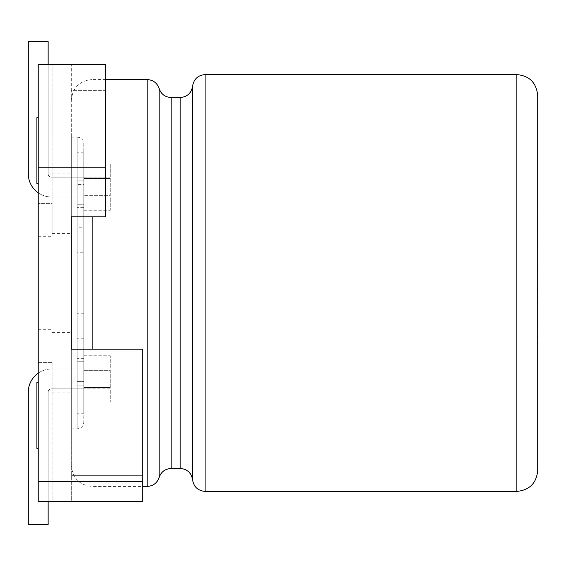<?xml version="1.0" encoding="UTF-8"?>
<svg xmlns="http://www.w3.org/2000/svg" width="566" height="566" viewBox="0 0 566 566"><rect width="100%" height="100%" fill="white"/><g stroke="black" fill="none" stroke-linecap="round" stroke-linejoin="round"><path stroke-width="0.42" stroke-dasharray="2.83 2.12" d="M537.7 135.755L537.7 111.7L537.7 141.578L537.7 135.755L537.035 135.755L537.035 117.622L537.7 117.622L537.7 142.71L537.7 117.07L537.035 117.07L537.035 111.7L537.7 111.7L537.035 111.7L537.035 141.578L537.7 141.578L537.035 141.585L537.035 135.755M537.035 136.569L537.035 117.169L537.035 136.569L537.7 136.569L537.7 117.169L537.7 136.569M537.035 117.07L537.035 142.71L537.035 117.07L537.7 117.07M537.7 241.519L537.7 284.401L537.7 199.734L537.035 199.734L537.035 188.959L537.035 241.519L537.7 241.519L537.7 188.959L537.035 188.959M537.7 172.326L537.7 149.629L537.7 172.326L537.035 172.326L537.035 178.276L537.7 178.276L537.035 178.276L537.035 172.906L537.7 172.906L537.035 172.906L537.035 149.629L537.7 149.629M537.7 187.268L537.7 193.211L537.7 187.268L537.7 193.211L537.7 187.268L537.035 187.268L537.035 193.211L537.035 187.268L537.7 187.268L537.035 187.268L537.035 193.211L537.7 193.211L537.035 193.211L537.035 187.268L537.7 187.268M537.7 243.981L537.7 230.978L537.7 243.981L537.035 243.981L537.035 249.896L537.035 230.978L537.035 243.981M537.035 333.961L537.035 297.228L537.035 337.393L537.7 337.393L537.7 297.228L537.7 337.393L537.035 337.393L537.035 343.534L537.7 343.534L537.035 343.534L537.035 333.961L537.7 333.961M537.7 95.449L537.7 470.551L537.035 470.551L537.035 358.023L537.035 470.551M537.035 318.941L537.7 318.941L537.7 246.712L537.7 310.593L537.035 310.593L537.035 340.159L537.035 246.712L537.035 310.593M537.7 263.346L537.7 289.601L537.7 264.966L537.7 281.387L537.7 264.966L537.035 264.966L537.7 264.966L537.7 288.568L537.7 257.205L537.7 263.346L537.035 263.346L537.035 264.605L537.7 264.605L537.7 289.601L537.7 264.994L537.035 264.994L537.7 264.994M537.7 221.313L537.7 198.001L537.7 221.313L537.035 221.313L537.035 227.263L537.035 198.001L537.035 221.313L537.7 221.313M38.226 192.843A23.156 23.156 0 0 0 51.456 196.996L110.264 196.996L110.264 210.227L110.264 196.996L83.803 196.996L83.803 195.666L83.803 381.413L77.188 381.413L77.188 180.108L77.188 385.892L77.188 180.108L77.188 385.892L77.188 381.413L83.803 381.413L83.803 184.587L83.803 381.413L83.803 361.724L77.188 361.724L77.188 204.276L77.188 361.724L83.803 361.724L83.803 204.276L77.188 204.276L83.803 204.276L83.803 196.996L51.456 196.996A23.156 23.156 0 0 1 28.3 173.84L28.3 41.53L48.145 41.53L48.145 173.84L48.145 64.687M83.803 184.587L83.803 195.666L83.803 184.587L77.188 184.587L83.803 184.587M537.7 283.198L537.7 281.387L537.035 281.387L537.035 264.966L537.035 283.198L537.7 283.198M537.035 193.211L537.7 193.211L537.035 193.211M537.035 217.174L537.7 217.174M537.035 205.373L537.7 205.373M537.035 198.001L537.7 198.001M537.035 212.873L537.7 212.873M537.035 199.359L537.7 199.359M537.035 207.121L537.7 207.121M537.035 227.263L537.7 227.263L537.035 227.263M537.035 233.05L537.7 233.05M537.035 264.994L537.035 289.601L537.035 264.605L537.035 289.601L537.035 264.966L537.035 282.646L537.7 282.646M537.035 282.646L537.035 257.205L537.7 257.205M537.035 257.205L537.035 263.346M537.035 288.568L537.7 288.568M537.035 320.094L537.7 320.094M537.035 336.324L537.7 336.324M537.035 308.788L537.7 308.788M537.035 289.827L537.7 289.827M537.035 246.712L537.7 246.712M537.035 267.477L537.7 267.477M537.035 290.5L537.7 290.5M537.035 292.537L537.7 292.537M537.035 311.717L537.7 311.717M537.035 319.847L537.7 319.847M537.035 321.651L537.7 321.651M537.035 340.159L537.7 340.159M537.035 358.023L537.7 358.023L537.035 358.023M83.803 177.151L51.456 177.151A3.311 3.311 0 0 1 48.145 173.84A3.311 3.311 0 0 0 51.456 177.151L83.803 177.151L83.803 178.481L83.803 163.921L83.803 177.151L110.264 177.151L83.803 177.151M110.264 178.481L83.803 178.481L83.803 180.108L77.188 180.108L83.803 180.108L83.803 178.481L110.264 178.481L110.264 195.666L83.803 195.666L110.264 195.666L110.264 178.481M48.145 501.313L48.145 392.16L48.145 524.47L28.3 524.47L28.3 392.16A23.156 23.156 0 0 1 51.456 369.004L83.803 369.004L51.456 369.004A23.156 23.156 0 0 0 38.226 373.157M48.145 392.16A3.311 3.311 0 0 1 51.456 388.849L83.803 388.849L83.803 387.519L83.803 402.079L83.803 388.849L51.456 388.849A3.311 3.311 0 0 0 48.145 392.16M110.264 387.519L83.803 387.519L83.803 180.108L83.803 385.892L77.188 385.892L83.803 385.892L83.803 387.519L110.264 387.519L110.264 370.334L83.803 370.334L110.264 370.334L110.264 387.519M110.264 388.849L83.803 388.849L110.264 388.849L110.264 402.079L110.264 388.849M110.264 369.004L83.803 369.004L110.264 369.004L110.264 355.773L110.264 369.004M83.803 358.328L77.188 358.328L77.188 207.672L77.188 358.328L83.803 358.328L83.803 207.672L77.188 207.672L83.803 207.672L83.803 358.328M77.188 156.924L77.188 409.077L77.188 156.924L83.803 156.924L83.803 409.077L83.803 156.924M77.188 152.756L77.188 413.244L77.188 152.756L83.803 152.756L83.803 413.244L83.803 152.756M77.188 231.947L77.188 334.053L77.188 231.947L83.803 231.947L83.803 334.053L83.803 231.947M77.188 227.78L77.188 338.22L77.188 227.78L83.803 227.78L83.803 338.22L83.803 227.78M77.188 256.95L77.188 309.05L77.188 256.95L83.803 256.95L83.803 309.05L83.803 256.95M77.188 252.783L77.188 313.217L77.188 252.783L83.803 252.783L83.803 313.217L83.803 252.783M83.803 143.743L83.803 422.257L83.803 143.743C83.414 139.724 81.207 137.517 77.188 137.128L77.188 428.872L77.188 137.128L71.302 137.128L71.302 428.872L71.302 137.128M105.701 79.573L92.138 79.573L92.138 216.842M142.752 481.468L142.752 349.158L142.752 475.369L142.752 349.158L71.302 349.158L71.302 465.592L71.302 90.631L71.302 216.842L105.701 216.842L71.302 216.842L105.701 216.842L105.701 90.631L71.302 90.631L71.302 64.687L71.302 90.631L105.701 90.631L105.701 64.687L38.226 64.687L38.226 501.313L38.226 362.389L38.226 501.313L142.752 501.313L142.752 481.468L38.226 481.468M71.302 100.408C72.533 87.751 79.481 80.804 92.138 79.573L92.138 486.427C79.601 485.31 72.653 478.362 71.302 465.592M537.035 241.519L537.035 284.401L537.7 284.401M537.035 284.401L537.035 232.315L537.7 232.315M537.035 232.315L537.035 221.695L537.7 221.695M537.035 221.695L537.035 252.861L537.7 252.861M537.035 252.861L537.035 246.684L537.7 246.684M537.035 246.684L537.035 215.533L537.7 215.533M537.035 215.533L537.035 204.835L537.7 204.835M537.035 204.835L537.035 235.845L537.7 235.845M537.035 235.845L537.035 230.645L537.7 230.645M537.035 230.645L537.035 199.734M110.264 177.151L110.264 163.921L110.264 177.151M537.035 305.767L537.7 305.767M537.035 297.228L537.7 297.228L537.035 297.228M537.035 303.404L537.7 303.404L537.035 303.404M537.035 317.668L537.7 317.668M537.035 323.356L537.7 323.356M537.035 249.896L537.7 249.896L537.035 249.896M537.035 244.526L537.7 244.526L537.035 244.526M537.035 230.978L537.7 230.978M537.035 149.629L537.035 155.579L537.7 155.579L537.035 155.579L537.035 172.326M71.302 362.389L71.302 332.617L71.302 362.389M52.114 362.389L52.114 501.313L38.226 501.313L52.114 501.313L52.114 362.389L38.226 362.389L38.226 329.306L38.226 362.389L52.114 362.389M52.114 64.687L38.226 64.687L38.226 236.694L38.226 64.687L52.114 64.687L52.114 233.383L52.114 64.687M105.701 167.225L105.701 64.687L105.701 167.225L38.226 167.225M142.752 501.313L71.302 501.313L71.302 349.158L71.302 501.313L142.752 501.313L142.752 475.369L71.302 475.369L142.752 475.369L142.752 501.313M71.302 203.611L71.302 173.84L71.302 203.611M38.226 150.69L38.226 117.608L38.226 150.69M38.226 415.31L38.226 448.392L38.226 415.31M142.752 349.158L71.302 349.158L142.752 349.158M38.226 448.392L36.903 448.392L36.903 382.234L36.903 448.392L36.903 382.234L38.226 382.234M36.903 150.69L36.903 117.608L36.903 150.69M38.226 117.608L36.903 117.608L36.903 183.766L38.226 183.766M52.114 203.611L52.114 236.694L52.114 203.611L38.226 203.611L52.114 203.611M205.09 491.394L205.09 74.606M516.864 74.606L516.864 491.394M171.13 97.529L171.13 468.471M180.172 468.471L180.172 97.529M92.138 349.158L92.138 486.427L142.752 486.427M147.139 79.573L147.139 486.427M192.631 479.933L192.631 86.067M537.035 117.169L537.7 117.169M537.7 142.71L537.035 142.71M537.7 289.601L537.035 289.601M83.803 355.773L110.264 355.773M83.803 409.077L77.188 409.077M83.803 413.244L77.188 413.244M83.803 334.053L77.188 334.053M83.803 338.22L77.188 338.22M83.803 309.05L77.188 309.05M83.803 313.217L77.188 313.217M71.302 428.872L77.188 428.872C81.171 428.519 83.379 426.311 83.803 422.257M83.803 402.079L110.264 402.079M83.803 210.227L110.264 210.227M83.803 163.921L110.264 163.921M52.114 392.16L71.302 392.16M52.114 332.617L71.302 332.617M52.114 233.383L71.302 233.383M52.114 173.84L71.302 173.84M38.226 236.694L52.114 236.694M38.226 329.306L52.114 329.306"/><path stroke-width="0.85" d="M537.7 199.734L537.7 188.959M516.864 491.394C529.521 490.156 536.462 483.208 537.7 470.551L537.7 95.449C536.349 82.671 529.401 75.731 516.864 74.606L205.09 74.606L205.09 491.394L516.864 491.394L516.864 74.606M537.7 310.593L537.7 318.941M48.145 64.687L48.145 41.53L28.3 41.53L28.3 173.84A23.156 23.156 0 0 0 38.226 192.843M48.145 501.313L48.145 524.47L28.3 524.47L28.3 392.16A23.156 23.156 0 0 1 38.226 373.157M105.701 167.225L105.701 216.842L71.302 216.842L71.302 349.158L71.302 216.842L71.302 349.158L142.752 349.158L142.752 501.313L38.226 501.313L38.226 64.687L105.701 64.687L105.701 167.225L38.226 167.225M205.09 74.606C197.98 75.214 193.827 79.035 192.631 86.067C191.435 93.107 187.282 96.928 180.172 97.529L171.13 97.529C165.152 97.189 161.147 94.197 159.131 88.551C157.115 82.912 153.117 79.919 147.139 79.573L105.701 79.573M38.226 382.234L36.903 382.234L36.903 448.392L38.226 448.392M38.226 183.766L36.903 183.766L36.903 117.608L38.226 117.608M180.172 97.529L180.172 468.471L171.13 468.471L171.13 97.529M142.752 486.427L147.139 486.427L147.139 79.573M92.138 216.842L92.138 349.158M192.631 86.067L192.631 479.933C193.756 486.902 197.909 490.722 205.09 491.394M159.131 88.551L159.131 477.449L159.131 88.551M142.752 481.468L38.226 481.468M180.172 468.471C187.212 469.009 191.365 472.829 192.631 479.933M147.139 486.427C153.117 486.088 157.115 483.088 159.131 477.449C161.147 471.803 165.152 468.811 171.13 468.471"/></g></svg>
